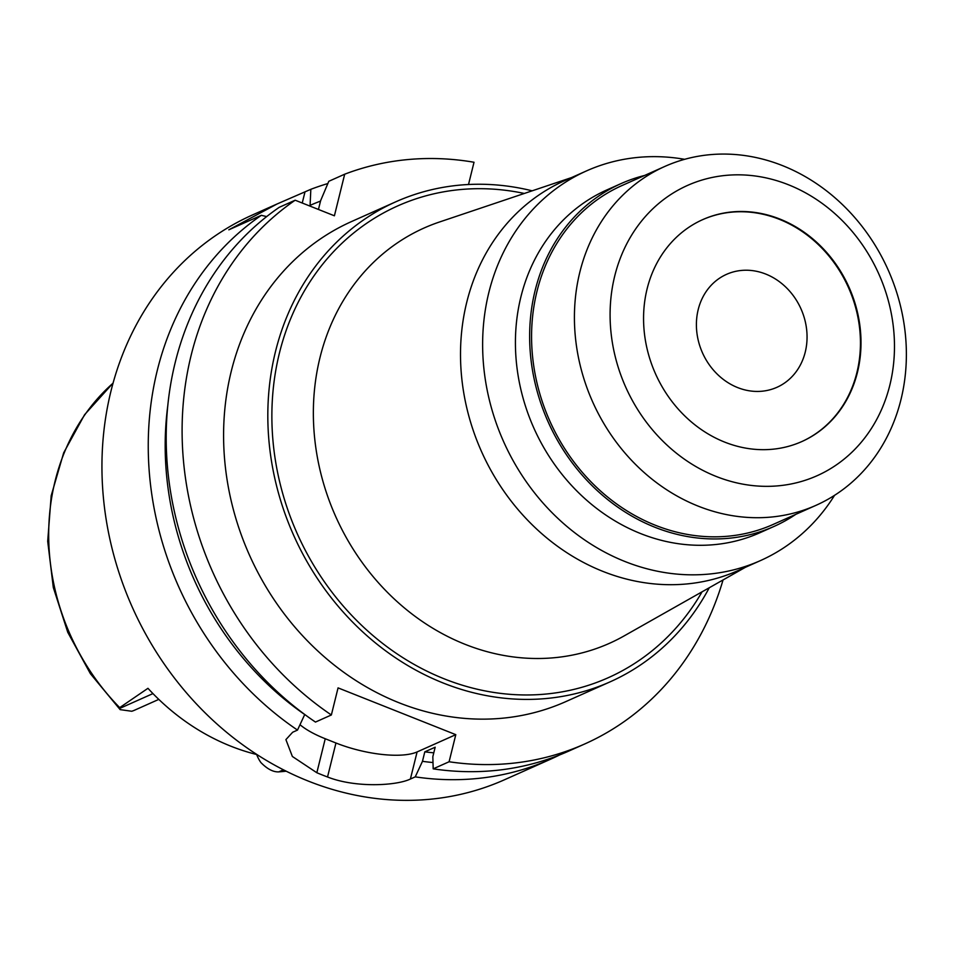 <?xml version="1.0" encoding="UTF-8"?>
<svg xmlns="http://www.w3.org/2000/svg" width="954" height="954" viewBox="0 0 954 954"><rect width="100%" height="100%" fill="white"/><g stroke="black" fill="none" stroke-linecap="round" stroke-linejoin="round"><path stroke-width="1.43" d="M284.912 770.546L280.941 771.703A220.147 191.981 66 0 0 286.152 771.166M113.037 383.174A220.147 191.981 66 0 0 55.129 480.947A220.147 191.981 66 0 0 119.703 707.629L147.953 688.311A224.202 195.522 66 0 0 257.055 754.614M256.686 754.519A30.182 26.318 66 0 0 260.931 762.592C267.299 769.055 273.249 772.144 278.771 771.881L286.236 771.214M119.703 707.629L120.144 709.633L131.724 711.255A30.182 26.318 66 0 0 134.538 710.217L158.793 699.389M698.209 309.573A61.843 53.937 66 0 0 717.05 373.956A61.843 53.937 66 0 0 776.926 387.312A61.843 53.937 66 0 0 805.248 352.098A61.843 53.937 66 0 0 786.406 287.714A61.843 53.937 66 0 0 726.531 274.347A61.843 53.937 66 0 0 698.209 309.573M702.49 219.73A121.528 105.989 -114 0 1 819.987 246.215A121.528 105.989 -114 0 1 856.883 372.62A121.528 105.989 -114 0 1 801.527 441.702M647.122 288.8A121.528 105.989 66 0 0 684.149 415.324A121.528 105.989 66 0 0 801.801 441.571A121.528 105.989 66 0 0 857.443 372.37A121.528 105.989 66 0 0 820.416 245.846A121.528 105.989 66 0 0 702.764 219.599A121.528 105.989 66 0 0 647.122 288.8M889.82 385.237A158.948 138.616 -114 0 1 716.18 476.44A158.948 138.616 -114 0 1 614.746 275.933A158.948 138.616 -114 0 1 788.374 184.73A158.948 138.616 -114 0 1 889.82 385.237M900.946 399.678A185.541 161.81 -114 0 1 815.992 505.334A185.541 161.81 -114 0 1 636.378 465.266A185.541 161.81 -114 0 1 579.853 272.093A185.541 161.81 -114 0 1 664.795 166.449A185.541 161.81 -114 0 1 844.409 206.517A185.541 161.81 -114 0 1 900.946 399.678M664.795 166.449L621.948 185.565A185.541 161.81 66 0 0 537.007 291.208A185.541 161.81 66 0 0 593.531 484.382A185.541 161.81 66 0 0 773.145 524.45L815.992 505.334M795.791 514.349A187.711 163.694 -114 0 1 774.028 526.429A187.711 163.694 -114 0 1 592.315 485.884A187.711 163.694 -114 0 1 535.134 290.469A187.711 163.694 -114 0 1 621.066 183.585A187.711 163.694 -114 0 1 644.594 175.464M621.066 183.585L606.851 189.929A187.711 163.694 66 0 0 520.92 296.813A187.711 163.694 66 0 0 578.1 492.228A187.711 163.694 66 0 0 759.813 532.773L774.028 526.429M834.547 495.341A213.374 186.078 -114 0 1 760.445 560.594A213.374 186.078 -114 0 1 553.88 514.516A213.374 186.078 -114 0 1 488.877 292.377A213.374 186.078 -114 0 1 586.567 170.873A213.374 186.078 -114 0 1 684.626 159.318M586.567 170.873L564.446 180.735A213.374 186.078 66 0 0 466.756 302.239A213.374 186.078 66 0 0 531.772 524.378A213.374 186.078 66 0 0 738.324 570.468L760.445 560.594M571.518 177.587L439.472 222.008A227.398 198.313 66 0 0 320.019 357.476A227.398 198.313 -114 0 0 395.982 600.579A227.398 198.313 -114 0 0 624.131 635.913L745.396 567.308M524.33 193.459A258.319 225.275 66 0 0 279.439 353.004A258.319 225.275 66 0 0 414.131 664.413A258.319 225.275 66 0 0 702.061 591.826M709.263 587.747A262.851 229.222 -114 0 1 610.059 681.871A262.851 229.222 -114 0 1 355.603 625.097A262.851 229.222 -114 0 1 275.515 351.454A262.851 229.222 -114 0 1 395.862 201.771A262.851 229.222 -114 0 1 532.177 190.824M395.862 201.771L351.632 221.507A262.851 229.222 66 0 0 231.285 371.178A262.851 229.222 66 0 0 311.374 644.832A262.851 229.222 66 0 0 565.829 701.607L610.059 681.871M468.509 184.516L474.019 162.252A309.239 269.684 -114 0 0 344.692 174.2L334.401 215.795L295.168 200.209A309.239 269.684 -114 0 0 191.158 355.234A309.239 269.684 -114 0 0 331.36 714.975L315.464 722.071A309.239 269.684 66 0 1 175.25 362.329A309.239 269.684 66 0 1 279.272 207.304L295.168 200.209M723.049 579.949A309.239 269.684 -114 0 1 584.73 743.965A309.239 269.684 -114 0 1 449.095 761.757L455.797 734.663L417.101 751.931A61.843 20.177 13.9 0 1 335.951 742.999L325.242 738.742A61.843 20.177 13.9 0 1 300.009 724.706M331.36 714.975L338.062 687.882L455.797 734.663M310.05 206.124L310.837 189.309L277.101 203.965L228.829 229.807L261.324 215.318L266.667 216.594M304.743 714.486L297.505 730.084L292.663 732.243L285.902 739.612L292.365 756.474L316.835 772.74A309.239 269.684 -114 0 0 327.532 776.985C355.46 788.064 396.554 785.762 410.399 779.024L415.24 776.866L422.467 761.328L424.804 751.847L435.167 747.221L432.83 756.701L433.188 768.852L449.095 761.757M433.188 768.852A309.239 269.684 66 0 0 568.834 751.06L584.73 743.965M344.692 174.2L328.796 181.296L320.627 200.662L318.445 209.463M310.837 189.309A309.239 269.684 -114 0 1 327.842 183.55M277.101 203.965L252.571 214.912A309.239 269.684 66 0 0 110.998 390.997A309.239 269.684 66 0 0 205.205 712.936A309.239 269.684 66 0 0 504.571 779.728L550.875 759.074A309.239 269.684 -114 0 1 415.24 776.866M297.505 730.084A309.239 269.684 -114 0 1 157.303 370.343A309.239 269.684 -114 0 1 261.324 215.318M304.731 714.546A294.536 256.853 -114 0 1 167.797 405.593M559.771 754.876A309.239 269.684 -114 0 1 550.875 759.074M432.997 762.544A294.536 256.853 -114 0 1 422.467 761.328M424.804 751.847A284.507 248.112 66 0 0 433.784 752.825M310.265 205.277A294.536 256.853 -114 0 1 320.52 201.103M283.433 769.806L278.771 771.881M119.405 708.56L152.95 693.594M417.101 751.931L410.399 779.024M304.994 191.909L302.239 203.023M325.242 738.742L316.835 772.74M327.532 776.985L335.951 742.999M120.144 709.633L90.38 673.667L67.77 632.323L53.317 587.521L47.7 541.264L51.194 495.675L63.668 452.828L84.596 414.692L113.073 383.079"/></g></svg>
